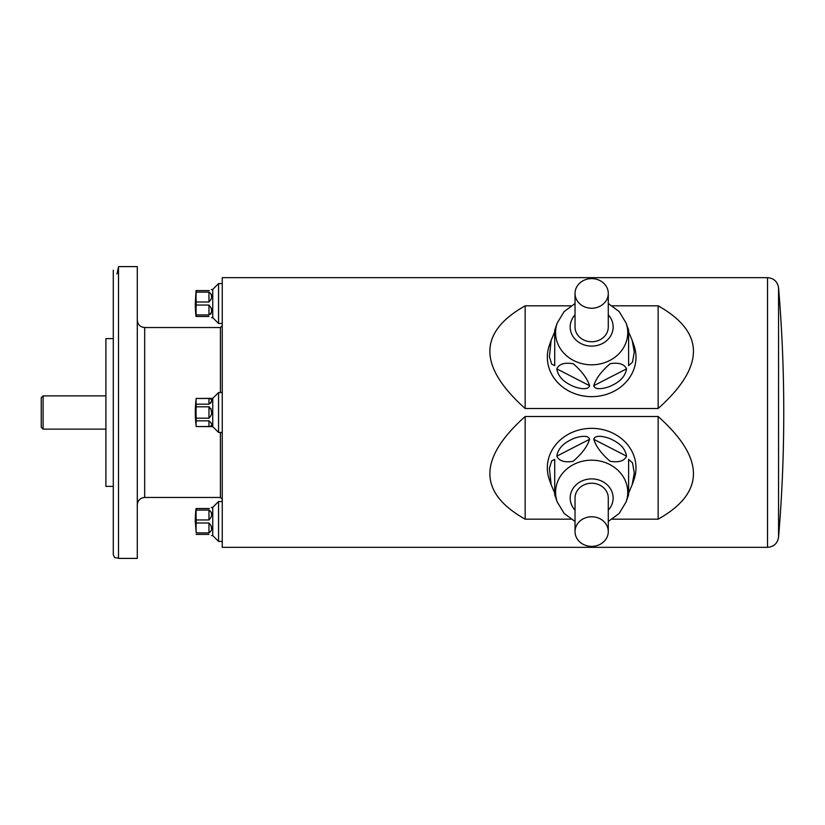 <?xml version="1.0" encoding="UTF-8"?>
<svg xmlns="http://www.w3.org/2000/svg" width="825" height="825" viewBox="0 0 825 825"><rect width="100%" height="100%" fill="white"/><g stroke="black" fill="none" stroke-linecap="round" stroke-linejoin="round"><path stroke-width="1.24" d="M208.962 398.454C212.602 399.073 212.602 400.981 208.962 404.157L208.962 398.454L196.195 398.454L212.747 398.372L212.747 426.628L218.563 432.444L222.255 432.444M196.195 398.454A110.065 55.027 0 0 0 196.195 404.157L208.962 404.157M196.195 404.157L196.195 406.797A110.065 110.065 0 0 0 196.195 418.203L208.962 418.203L208.962 406.797L196.195 406.797M209.313 406.849L208.962 406.797C212.602 410.603 212.602 414.397 208.962 418.203M196.195 418.203L196.195 420.843A110.065 55.027 180 0 0 196.195 426.546L208.962 426.546L208.962 420.843L196.195 420.843M208.962 420.843C212.602 424.019 212.602 425.927 208.962 426.546M196.195 426.546L212.747 426.628M211.52 412.5L210.922 408.561M210.54 403.301L210.922 402.713M211.025 402.497L211.282 401.827M211.52 400.269L211.272 399.135M211.282 289.647L212.747 289.4L212.747 317.656L218.563 323.472L222.255 323.472M196.195 290.596L196.195 292.122A110.065 95.318 0 0 0 196.195 302.002L196.195 305.054A110.065 95.318 180 0 0 196.195 314.923L196.051 316.46A110.818 110.818 0 0 1 195.288 303.528L196.051 290.596L208.962 290.596C212.602 289.121 212.602 289.121 208.962 290.596L209.313 290.575M208.962 292.122C212.602 294.68 212.602 297.969 208.962 302.002L208.962 292.122L196.195 292.122M196.195 302.002L208.962 302.002M208.962 305.054C212.602 309.086 212.602 312.376 208.962 314.923L208.962 305.054L196.195 305.054M196.195 314.923L208.962 314.923M208.962 316.46C212.602 317.924 212.602 317.924 208.962 316.46L196.195 316.46M210.509 314.273L210.922 313.727M211.025 313.51L211.282 312.799M211.52 310.592L211.282 308.137M211.52 296.464L211.282 294.257M211.282 507.602L212.747 507.344L212.747 535.6L218.563 541.417L222.255 541.417M196.195 508.54L196.195 510.077A110.065 95.318 0 0 0 196.195 519.946L196.195 522.998A110.065 95.318 180 0 0 196.195 532.878L195.288 521.472A110.818 110.818 0 0 1 196.051 508.54L208.962 508.54C212.602 507.076 212.602 507.076 208.962 508.54L209.313 508.53M208.962 510.077C212.602 512.624 212.602 515.914 208.962 519.946L208.962 510.077L196.195 510.077M196.195 519.946L208.962 519.946M208.962 522.998C212.602 527.031 212.602 530.32 208.962 532.878L208.962 522.998L196.195 522.998M196.195 532.878L208.962 532.878M208.962 534.404C212.602 535.879 212.602 535.879 208.962 534.404L196.195 534.404M211.52 528.536L211.282 526.082M211.52 514.408L211.282 512.201M137.29 266.588L137.29 558.412L118.511 558.412L118.511 266.588L137.29 266.588M116.975 273.972L118.511 266.918M113.283 338.621L105.899 338.621L105.899 486.379L113.283 486.379M41.25 427.278L41.25 397.722L43.096 395.876L43.096 429.124L41.25 427.278M105.899 429.124L43.096 429.124M137.29 504.848C137.734 500.363 140.198 497.898 144.684 497.465L144.684 327.535L220.409 327.535L222.255 325.689M778.563 537.178C777.501 543.417 773.819 546.8 767.518 547.336L222.255 547.336L222.255 277.664L767.518 277.664C773.819 278.2 777.501 281.583 778.563 287.822L778.563 537.178C782.018 496 783.75 454.75 783.75 413.428L783.75 411.572L783.75 413.428M570.952 305.827L525.164 305.827L525.164 408.488L658.154 408.488C705.2 366.496 705.2 332.269 658.154 305.827L612.367 305.827M525.164 305.827C478.118 332.269 478.118 366.496 525.164 408.488M658.154 305.827L658.154 408.488M612.367 519.173L658.154 519.173C705.2 492.731 705.2 458.504 658.154 416.512L525.164 416.512L525.164 519.173L570.952 519.173M525.164 416.512C478.118 458.504 478.118 492.731 525.164 519.173M658.154 416.512L658.154 519.173M212.747 507.344L218.563 501.528L222.255 501.528M218.563 501.528L218.563 541.417M212.747 289.4L218.563 283.583L222.255 283.583M218.563 283.583L218.563 323.472M212.747 398.372L218.563 392.556L222.255 392.556M218.563 392.556L218.563 432.444M608.283 293.432A16.624 14.809 0 0 0 591.659 278.613A16.624 14.809 0 0 0 575.035 293.432A16.624 14.809 0 0 0 591.659 308.241A16.624 14.809 0 0 0 608.283 293.432L608.283 326.968A16.624 14.809 0 0 1 591.659 341.777A16.624 14.809 0 0 1 575.035 326.968L575.035 293.432M551.141 340.302L554.72 331.908L554.72 365.64L551.667 364.093L549.409 356.74L551.141 340.302L549.368 345.314A44.333 39.497 0 0 0 584.935 396.196A44.333 39.497 0 0 0 635.993 357.153A44.333 39.497 0 0 0 633.951 345.314L632.177 340.302L634.26 352.038L632.538 362.123L628.598 365.64L628.598 330.155L628.598 331.908L632.177 340.302M593.742 385.708C595.928 378.593 601.425 371.24 610.232 363.65C618.894 362.33 624.329 364.062 626.526 368.847C625.443 375.612 620.926 380.975 612.954 384.914C607.53 388.101 594.887 391.091 593.742 385.708L626.526 368.847M556.803 368.847C558.989 363.98 564.486 362.288 573.292 363.763C581.955 371.343 587.39 378.665 589.576 385.708C588.421 391.091 575.798 388.101 570.353 384.904C562.392 380.964 557.875 375.612 556.803 368.847L589.576 385.708M554.72 365.64L554.72 330.155L557.236 323.029L564.135 311.582L575.035 303.528M628.598 365.64L628.598 331.908M608.283 531.568A16.624 14.809 180 0 0 591.659 516.759A16.624 14.809 180 0 0 575.035 531.568A16.624 14.809 180 0 0 591.659 546.387A16.624 14.809 180 0 0 608.283 531.568L608.283 498.032A16.624 14.809 180 0 0 591.659 483.223A16.624 14.809 180 0 0 575.035 498.032L575.035 531.568M632.177 484.698L628.598 493.092L628.598 494.845L628.598 459.36L632.538 462.887L634.26 472.962L632.177 484.698L633.951 479.686A44.333 39.497 180 0 0 635.993 467.847A44.333 39.497 180 0 0 584.935 428.804A44.333 39.497 180 0 0 549.368 479.686L551.141 484.698L549.398 468.26L551.667 460.907L554.72 459.36L554.72 493.092L551.141 484.698M575.035 521.472L564.135 513.418L557.236 501.971L554.72 494.845L554.72 459.36M589.576 439.292C587.39 446.407 581.893 453.76 573.086 461.35C564.424 462.67 558.999 460.938 556.803 456.153C557.875 449.388 562.403 444.025 570.364 440.086C575.798 436.899 588.431 433.909 589.576 439.292L556.803 456.153M626.526 456.153C624.329 461.02 618.833 462.712 610.026 461.237C601.363 453.657 595.939 446.335 593.742 439.292C594.908 433.909 607.53 436.899 612.965 440.096C620.926 444.036 625.443 449.388 626.526 456.153L593.742 439.292M144.684 497.465L220.409 497.465L220.409 432.444M220.409 392.556L220.409 327.535M767.518 547.336L767.518 277.664M608.283 303.528L619.183 311.582L626.082 323.029A36.083 32.154 180 0 1 627.743 332.661A36.083 32.154 180 0 1 586.183 364.444A36.083 32.154 180 0 1 557.236 323.029M575.035 314.851A21.481 19.14 0 0 0 584.44 344.994A21.481 19.14 0 0 0 613.14 326.968A21.481 19.14 0 0 0 608.283 314.851M557.236 501.971A36.083 32.154 -0 0 1 586.183 460.556A36.083 32.154 -0 0 1 627.743 492.339A36.083 32.154 -0 0 1 626.082 501.971L628.598 494.845M608.283 510.149A21.481 19.14 180 0 0 613.14 498.032A21.481 19.14 180 0 0 584.44 480.006A21.481 19.14 180 0 0 575.035 510.149M196.195 398.372A110.818 110.818 0 0 0 196.195 426.628M211.52 317.656L212.747 317.656M211.52 535.6L212.747 535.6M118.511 558.082L114.747 557.669L113.283 554.72L113.283 270.28M105.899 395.876L43.096 395.876M778.563 287.822C782.018 329 783.75 370.25 783.75 411.572M220.409 497.465L222.255 499.311M144.684 327.535C140.198 327.102 137.734 324.637 137.29 320.152M626.082 323.029L628.598 330.155M626.082 501.971L619.183 513.418L608.283 521.472"/></g></svg>
